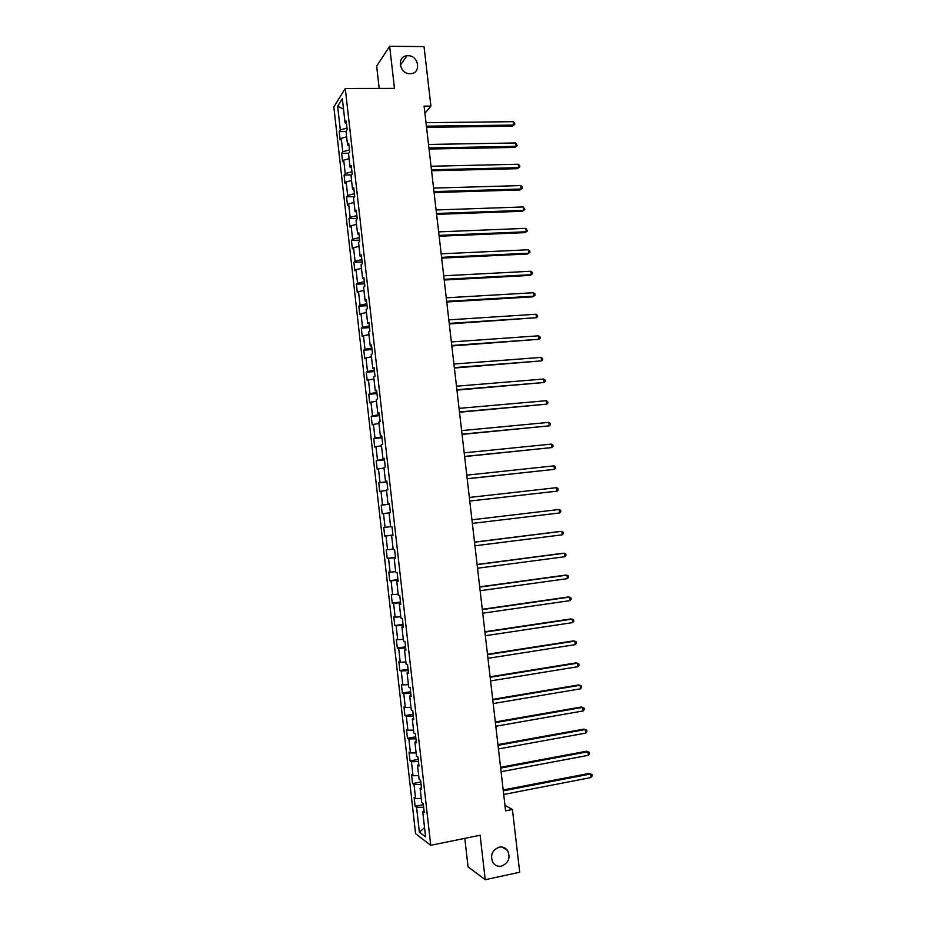 <?xml version="1.0" encoding="UTF-8"?>
<svg xmlns="http://www.w3.org/2000/svg" width="926" height="926" viewBox="0 0 926 926"><rect width="100%" height="100%" fill="white"/><g stroke="black" fill="none" stroke-linecap="round" stroke-linejoin="round"><path stroke-width="1.39" d="M499.23 847.128C502.714 846.561 505.503 847.707 507.61 850.577C510.677 857.846 508.617 863.032 501.417 866.146C497.841 866.748 495.005 865.555 492.898 862.557C489.97 855.277 492.088 850.137 499.23 847.128M407.984 55.722C418.818 55.34 421.527 73.351 410.681 73.675L410.056 73.698C399.43 74.149 396.386 56.521 406.954 55.768L407.984 55.722M464.806 838.354L468.058 866.875L485.224 879.7L519.706 872.246L512.437 809.474L504.959 805.365M333.846 106.918L415.577 833.713L430.74 845.299L345.282 88.491L333.846 106.918M345.282 88.491L394.476 88.375L389.649 46.3L376.662 66.116L379.209 88.41M424.05 810.806L422.731 811.546L424.247 812.588L423.24 803.618L421.724 802.611L420.115 788.339L421.619 789.288L420.612 780.34L419.119 779.426L417.51 765.177L418.992 766.033L417.985 757.098L416.503 756.276L414.894 742.05L416.376 742.802L415.369 733.89L413.899 733.172L412.29 718.958L413.76 719.618L412.753 710.717L411.294 710.092L409.697 695.912L411.144 696.479L410.149 687.578L408.69 687.057L407.093 672.901L408.54 673.364L407.533 664.486L406.097 664.058L404.512 649.913L405.935 650.295L404.94 641.429L403.516 641.093L401.919 626.971L403.331 627.261L402.335 618.406L400.923 618.163L399.337 604.065L400.738 604.261L399.743 595.418L398.342 595.268L396.756 581.204L398.145 581.296L397.15 572.476L395.761 572.418L394.187 558.366L395.564 558.366L394.569 549.558L393.191 549.593L391.605 535.575L392.983 535.483L391.987 526.686L390.622 526.813L389.047 512.807L390.402 512.634L389.406 503.848L388.052 504.068L386.478 490.085L387.832 489.808L386.837 481.045L385.494 481.358L383.92 467.399L385.262 467.028L384.267 458.277L382.936 458.683L381.362 444.746L382.693 444.295L381.709 435.556L380.389 436.042L378.815 422.129L380.135 421.585L379.139 412.857L377.831 413.447L376.269 399.546L377.576 398.909L376.593 390.205L375.285 390.876L373.722 377.009L375.018 376.28L374.035 367.576L372.75 368.34L371.187 354.496L372.472 353.674L371.488 344.993L370.215 345.849L368.652 332.029L369.925 331.114L368.942 322.445L367.68 323.394L366.117 309.585L367.379 308.59L366.407 299.931L365.145 300.962L363.594 287.187L364.844 286.088L363.872 277.453L362.622 278.576L361.071 264.813L362.309 263.632L361.337 255.009L360.098 256.224L358.559 242.485L359.774 241.211L358.802 232.6L357.586 233.908L356.035 220.191L357.251 218.825L356.279 210.225L355.075 211.626L353.524 197.921L354.727 196.474L353.755 187.897L352.563 189.367L351.023 175.697L352.216 174.169L351.243 165.592L350.063 167.155L348.523 153.508L349.692 151.887L348.732 143.322L347.551 144.977L346.023 131.353L347.192 129.64L346.22 121.098L345.062 122.834L342.342 98.746L337.643 106.235L343.511 109.094M422.731 811.546L425.59 836.872L419.374 832.196L416.573 807.298L415.126 806.291L423.356 804.706M337.643 106.235L340.305 129.941L339.194 131.619L340.131 139.965L341.254 138.321L342.759 151.737L341.636 153.322L342.574 161.68L343.708 160.117L345.224 173.556L344.078 175.06L345.028 183.429L346.162 181.959L347.678 195.409L346.532 196.833L347.47 205.213L348.627 203.824L350.144 217.297L348.986 218.629L349.924 227.032L351.093 225.724L352.609 239.221L351.44 240.471L352.389 248.874L353.558 247.659L355.086 261.178L353.906 262.336L354.855 270.762L356.035 269.628L357.563 283.171L356.371 284.247L357.32 292.674L358.512 291.632L360.04 305.186L358.837 306.182L359.786 314.632L360.99 313.671L362.517 327.248L361.314 328.151L362.263 336.613L363.478 335.744L365.006 349.345L363.791 350.167L364.74 358.64L365.967 357.853L367.506 371.465L366.268 372.206L367.217 380.69L368.455 379.984L369.995 393.631L368.756 394.279L369.705 402.775L370.956 402.162L372.495 415.82L371.245 416.387L372.194 424.895L373.456 424.374L374.995 438.056L373.734 438.53L374.694 447.05L375.968 446.621L377.507 460.326L376.222 460.708L377.195 469.25L378.468 468.892L380.019 482.62L378.722 482.921L379.695 491.475L380.98 491.208L382.531 504.959L381.234 505.168L382.195 513.733L383.503 513.56L385.054 527.322L383.734 527.45L384.707 536.027L386.015 535.934L387.577 549.731L386.246 549.766L387.218 558.355L388.538 558.355L390.101 572.175L388.77 572.118L389.73 580.718L391.073 580.81L392.624 594.642L391.281 594.504L392.254 603.115L393.608 603.301L395.159 617.156L393.805 616.924L394.777 625.548L396.143 625.826L397.705 639.704L396.34 639.38L397.312 648.026L398.678 648.385L400.24 662.287L398.863 661.87L399.847 670.528L401.224 670.98L402.787 684.904L401.398 684.395L402.382 693.065L403.771 693.609L405.345 707.557L403.944 706.955L404.917 715.636L406.329 716.273L407.891 730.244L406.479 729.549L407.463 738.253L408.875 738.971L410.45 752.965L409.037 752.178L410.01 760.894L411.445 761.716L413.019 775.722L411.584 774.854L412.568 783.581L414.003 784.484L415.589 798.513L414.142 797.552L415.126 806.291M424.918 113.296L430.914 106.096L424.096 106.143L505.596 810.84L512.437 809.474M421.434 787.656L420.115 788.339M415.589 798.513L421.272 798.513M414.003 784.484L421.075 784.449M418.83 764.54L417.51 765.177M413.019 775.722L418.691 775.664M411.445 761.716L418.494 761.6M416.225 741.46L414.894 742.05M410.45 752.965L416.121 752.861M408.875 738.971L415.924 738.798M413.621 718.414L412.29 718.958M407.891 730.244L413.552 730.082M406.329 716.273L413.355 716.029M411.028 695.403L409.697 695.912M405.345 707.557L410.982 707.337M403.771 693.609L410.785 693.308M408.435 672.438L407.093 672.901M402.787 684.904L408.424 684.638M401.224 670.98L408.227 670.609M405.843 649.508L404.512 649.913M400.24 662.287L405.866 661.963M398.678 648.385L405.669 647.945M403.261 626.601L401.919 626.971M397.705 639.704L403.308 639.334M396.143 625.826L403.123 625.328M400.68 603.74L399.337 604.065M395.159 617.156L400.761 616.739M393.608 603.301L400.564 602.733M398.111 580.926L396.756 581.204M392.624 594.642L398.215 594.179M391.073 580.81L398.03 580.185M395.541 558.135L394.187 558.366M390.101 572.175L395.68 571.643M388.538 558.355L395.483 557.672M392.971 535.378L391.605 535.575M387.577 549.731L393.145 549.153M386.015 535.934L392.948 535.182M385.054 527.322L390.61 526.697M383.503 513.56L389.047 512.9M389.418 503.941L388.052 504.068M382.531 504.959L389.441 504.114M380.98 491.208L386.524 490.502M386.86 481.277L385.494 481.358M380.019 482.62L386.918 481.717M378.468 468.892L384.001 468.139M384.313 458.648L382.936 458.683M377.507 460.326L384.394 459.354M375.968 446.621L381.489 445.811M381.767 436.053L380.389 436.042M374.995 438.056L381.871 437.026M373.456 424.374L378.977 423.518M379.22 413.494L377.831 413.447M372.495 415.82L379.359 414.732M370.956 402.162L376.465 401.259M376.674 390.969L375.285 390.876M369.995 393.631L376.847 392.474M368.455 379.984L373.954 379.023M374.139 368.479L372.75 368.34M367.506 371.465L374.335 370.25M365.967 357.853L371.453 356.834M371.604 346.023L370.215 345.849M365.006 349.345L371.835 348.06M363.478 335.744L368.953 334.68M369.069 323.614L367.68 323.394M362.517 327.248L369.335 325.906M360.99 313.671L366.453 312.56M366.546 301.228L365.145 300.962M360.04 305.186L366.835 303.786M358.512 291.632L363.964 290.475M364.022 278.888L362.622 278.576M357.563 283.171L364.346 281.701M356.035 269.628L361.476 268.424M361.51 256.571L360.098 256.224M355.086 261.178L361.858 259.65M353.558 247.659L358.999 246.397M358.999 234.301L357.586 233.908M352.609 239.221L359.369 237.635M351.093 225.724L356.522 224.416M356.487 212.054L355.075 211.626M350.144 217.297L356.892 215.642M348.627 203.824L354.045 202.47M353.987 189.853L352.563 189.367M347.678 195.409L354.415 193.696M346.162 181.959L351.567 180.547M351.475 167.675L350.063 167.155M345.224 173.556L351.938 171.785M343.708 160.117L349.102 158.67M348.986 145.544L347.551 144.977M342.759 151.737L349.472 149.896M341.254 138.321L346.637 136.816M346.486 123.436L345.062 122.834M340.305 129.941L347.007 128.054M389.649 46.3L424.027 46.601L430.914 106.096M485.224 879.7L480.119 835.24L430.74 845.299M419.374 832.196L424.548 827.612M416.573 807.298L423.657 807.322M339.194 131.619L346.035 131.527M341.636 153.322L348.755 153.184M344.078 175.06L351.66 174.875M346.532 196.833L354.646 196.578M348.986 218.629L357.193 218.339M351.44 240.471L359.658 240.123M353.906 262.336L362.112 261.954M356.371 284.247L364.578 283.807M358.837 306.182L367.055 305.696M361.314 328.151L369.532 327.619M363.791 350.167L372.009 349.577M366.268 372.206L374.486 371.569M368.756 394.279L376.975 393.596M371.245 416.387L379.463 415.658M373.734 438.53L381.952 437.755M376.222 460.708L384.452 459.886M378.722 482.921L386.952 482.052M381.234 505.168L389.452 504.242M384.707 536.027L392.925 535.043M387.218 558.355L395.448 557.325M389.73 580.718L397.96 579.63M392.254 603.115L400.483 601.981M394.777 625.548L403.007 624.367M397.312 648.026L405.542 646.788M399.847 670.528L408.077 669.243M402.382 693.065L410.612 691.734M404.917 715.636L413.158 714.259M407.463 738.253L415.693 736.818M410.01 760.894L418.251 759.413M412.568 783.581L420.798 782.042M426.539 127.302L512.344 126.214L513.548 125.079L426.411 126.168M513.143 121.676L514.59 123.019L514.752 124.385L513.548 125.079L513.143 121.676L426.006 122.672M514.752 124.385L512.344 126.214M429.051 149.017L514.868 147.431L516.083 146.354L428.923 147.94M515.678 142.951L517.275 145.625L516.083 146.354L515.678 142.951L428.518 144.444M517.275 145.625L514.868 147.431M431.562 170.766L517.391 168.682L518.606 167.664L431.447 169.759M518.201 164.249L519.636 165.546L519.799 166.911L518.606 167.664L518.201 164.249L431.041 166.252M519.799 166.911L517.391 168.682M434.086 192.55L519.914 189.969L521.141 188.997L433.97 191.601M520.736 185.582L522.171 186.844L522.333 188.221L521.141 188.997L520.736 185.582L433.565 188.094M522.333 188.221L519.914 189.969M436.609 214.369L522.449 211.278L523.676 210.376L436.505 213.478M523.271 206.949L524.868 209.554L523.676 210.376L523.271 206.949L436.1 209.971M524.868 209.554L522.449 211.278M439.132 236.223L524.984 232.634L526.223 231.778L439.04 235.401M525.818 228.34L527.403 230.933L526.223 231.778L525.818 228.34L438.635 231.882M441.667 258.099L527.519 254.013L528.769 253.203L441.575 257.347M528.352 249.765L529.788 250.969L529.95 252.335L528.769 253.203L528.352 249.765L441.17 253.828M444.202 280.022L530.054 275.416L531.316 274.675L444.121 279.328M530.911 271.237L532.334 272.406L532.496 273.772L531.316 274.675L530.911 271.237L443.716 275.798M446.737 301.969L532.6 296.864L533.862 296.17L446.668 301.344M533.457 292.732L534.881 293.866L535.043 295.244L533.862 296.17L533.457 292.732L446.263 297.813M449.284 323.95L536.42 317.711L449.214 323.394M536.015 314.25L537.439 315.372L537.601 316.75L536.42 317.711L536.015 314.25L448.809 319.864M451.83 345.977L538.99 339.275L451.772 345.479M538.573 335.814L539.997 336.902L540.159 338.291L538.99 339.275L538.573 335.814L451.367 341.937M454.377 368.027L541.548 360.874L454.33 367.599M541.143 357.401L542.555 358.478L542.717 359.855L541.548 360.874L541.143 357.401L453.925 364.045M456.935 390.112L544.118 382.496L456.888 389.753M543.701 379.035L545.125 380.077L545.287 381.454L544.118 382.496L543.701 379.035L456.483 386.2M459.493 412.232L546.687 404.164L459.458 411.943M546.282 400.692L547.694 401.71L547.856 403.099L546.687 404.164L546.282 400.692L459.041 408.378M462.051 434.387L549.268 425.856L462.028 434.167M548.852 422.383L550.264 423.367L550.426 424.756L549.268 425.856L548.852 422.383L461.611 430.602M464.62 456.576L551.85 447.582L464.597 456.414M551.433 444.098L552.845 445.07L553.007 446.459L551.85 447.582L551.433 444.098L464.192 452.849M467.19 478.8L554.431 469.355L467.179 478.707M554.014 465.859L555.426 466.797L555.588 468.197L554.431 469.355L554.014 465.859L466.762 475.142M469.771 501.059L557.024 491.15L469.76 501.035M556.607 487.655L558.008 488.569L558.17 489.958L557.024 491.15L556.607 487.655L469.343 497.459M471.936 519.81L559.2 509.474L559.605 512.969L472.353 523.398M471.936 519.787L559.2 509.474L560.6 510.365L560.762 511.765L559.605 512.969M474.529 542.208L561.793 531.327L562.209 534.834L474.934 545.796M474.517 542.104L560.438 531.397L563.193 532.195L563.355 533.596L562.209 534.834M477.121 564.629L564.385 553.216L564.802 556.734L477.538 568.228M477.098 564.466L563.031 553.239L565.786 554.061L565.96 555.461L564.802 556.734M479.714 587.096L566.99 575.15L567.406 578.657L480.131 590.695M479.691 586.852L565.624 575.104L568.39 575.949L568.552 577.361L567.406 578.657M482.319 609.586L569.606 597.096L570.022 600.627L482.735 613.197M482.284 609.285L568.228 596.992L570.995 597.883L571.157 599.296L570.022 600.627M484.923 632.122L572.21 619.089L572.627 622.619L485.34 635.734M484.877 631.752L570.833 618.927L573.599 619.853L573.773 621.253L572.627 622.619M487.527 654.682L574.826 641.116L575.243 644.646L487.956 658.305M487.481 654.242L573.437 640.896L576.215 641.845L576.389 643.257L575.243 644.646M490.143 677.288L577.442 663.178L577.87 666.708L490.572 680.911M490.085 676.779L576.053 662.889L578.831 663.884L579.005 665.296L577.87 666.708M492.759 699.929L580.07 685.263L580.486 688.817L493.188 703.563M492.701 699.35L578.669 684.927L581.459 685.946L581.621 687.358L580.486 688.817M495.387 722.604L582.697 707.395L583.114 710.948L495.804 726.239M495.317 721.956L581.285 706.989L584.086 708.043L584.248 709.466L583.114 710.948M498.014 745.314L585.325 729.549L585.753 733.103L498.431 748.949M497.933 744.597L583.912 729.098L586.714 730.174L586.876 731.598L585.753 733.103M500.642 768.059L587.964 751.75L588.38 755.303L501.07 771.705M500.549 767.272L586.54 751.229L589.341 752.34L589.515 753.764L588.38 755.303M503.281 790.839L590.603 773.974L591.031 777.539L503.698 794.485M503.177 789.982L589.168 773.395L591.98 774.541L592.154 775.965L591.031 777.539M507.61 850.577L502.158 847.047M406.954 55.768L400.287 65.26"/></g></svg>
